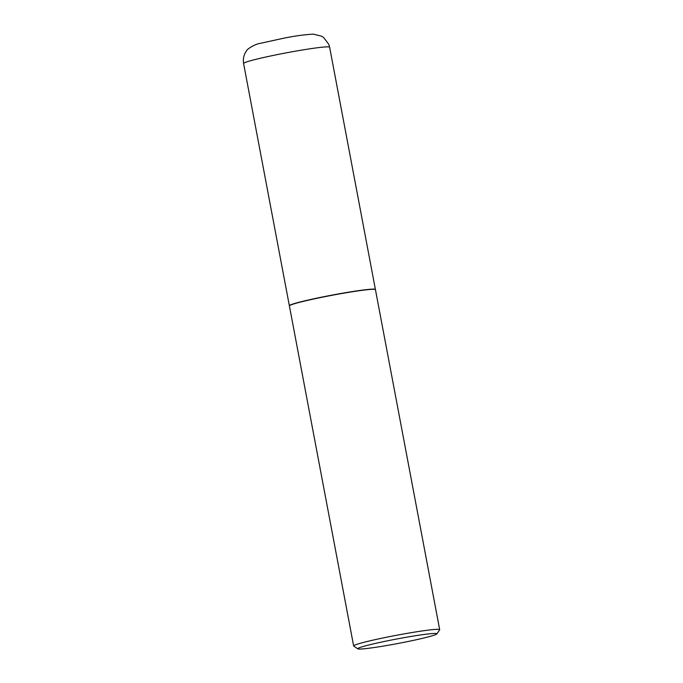 <?xml version="1.0" encoding="UTF-8"?>
<svg xmlns="http://www.w3.org/2000/svg" width="683" height="683" viewBox="0 0 683 683"><rect width="100%" height="100%" fill="white"/><g stroke="black" fill="none" stroke-linecap="round" stroke-linejoin="round"><path stroke-width="1.02" d="M375.402 289.575A43.789 2.519 169.3 0 0 375.411 289.481A43.789 2.519 169.3 0 0 345.342 292.725A43.789 2.519 169.3 0 0 297.429 302.697A43.789 2.519 169.3 0 0 289.361 305.745A43.789 2.519 169.3 0 0 289.404 305.822M436.855 633.918L439.647 629.846A43.789 2.519 169.3 0 0 439.69 629.683L375.445 289.652A43.789 2.519 169.3 0 0 375.343 289.524L375.138 289.387A43.61 2.51 169.3 0 0 357.38 290.83A43.61 2.51 169.3 0 0 313.719 298.83A43.61 2.51 169.3 0 0 289.575 305.557L289.438 305.762A43.789 2.519 169.3 0 0 289.396 305.916L353.64 645.947A43.789 2.519 169.3 0 0 353.743 646.075L357.824 648.85A40.288 2.322 169.3 0 0 374.233 647.518A40.288 2.322 169.3 0 0 414.555 640.133A40.288 2.322 169.3 0 0 436.855 633.918A40.288 2.322 169.3 0 0 420.404 634.985A40.288 2.322 169.3 0 0 378.049 642.823A40.288 2.322 169.3 0 0 357.824 648.85M375.343 289.524A43.789 2.519 169.3 0 0 357.516 290.975A43.789 2.519 169.3 0 0 313.676 299.009A43.789 2.519 169.3 0 0 289.438 305.762M439.69 629.683A43.789 2.519 169.3 0 0 421.761 631.007A43.789 2.519 169.3 0 0 376.82 639.279A43.789 2.519 169.3 0 0 353.64 645.947M243.583 63.476L243.31 60.505C243.592 54.623 245.897 51.797 246.307 51.234C246.742 48.988 255.451 43.925 260.112 43.388L283.086 38.333C294.578 35.994 304.669 34.602 313.36 34.15L321.582 36.19L323.699 37.574L328.822 44.395L329.633 47.221A43.789 2.519 169.3 0 0 299.564 50.465A43.789 2.519 169.3 0 0 251.66 60.437A43.789 2.519 169.3 0 0 243.583 63.476L289.361 305.745M329.633 47.221L375.411 289.481"/></g></svg>
